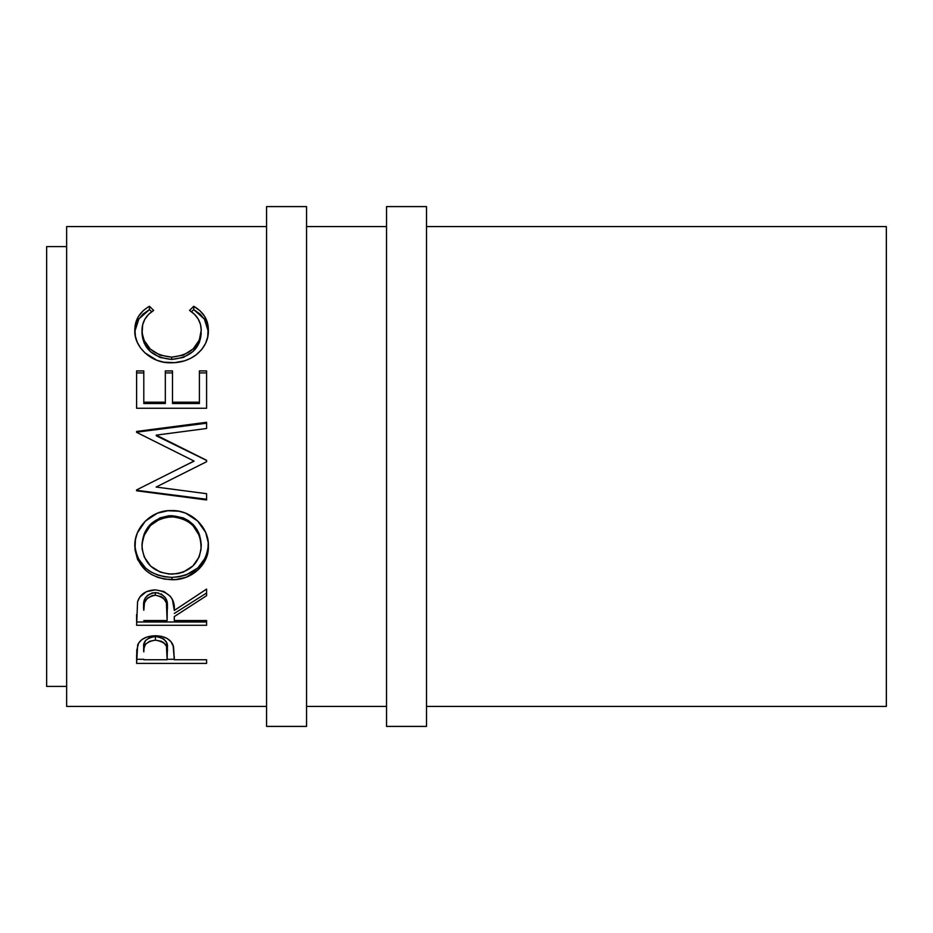 <?xml version="1.0" encoding="UTF-8"?>
<svg xmlns="http://www.w3.org/2000/svg" width="933" height="933" viewBox="0 0 933 933"><rect width="100%" height="100%" fill="white"/><g stroke="black" fill="none" stroke-linecap="round" stroke-linejoin="round"><path stroke-width="1.4" d="M266.57 726.41L306.56 726.41L306.56 206.59L266.57 206.59L266.57 726.41L266.57 206.59L306.56 206.59L306.56 726.41L266.57 726.41M426.509 706.409L886.35 706.409L886.35 226.591L426.509 226.591L886.35 226.591L886.35 706.409L426.509 706.409M386.53 726.41L426.509 726.41L426.509 206.59L386.53 206.59L386.53 726.41L426.509 726.41L426.509 206.59L386.53 206.59L386.53 726.41M46.65 686.42L66.64 686.42L46.65 686.42L46.65 246.58L46.65 686.42M66.64 246.58L46.65 246.58L66.64 246.58M66.64 706.409L266.57 706.409L66.64 706.409L66.64 226.591L266.57 226.591L66.64 226.591L66.64 706.409M306.56 706.409L386.53 706.409L306.56 706.409M386.53 226.591L306.56 226.591L386.53 226.591M206.59 663.398L136.615 663.398L136.789 650.079L138.62 643.07L141.874 639.618L146.644 637.099L155.391 635.758L161.467 636.341L166.89 638.312L170.891 641.507L173.561 646.849L174.296 659.736L206.59 659.736L206.59 663.398L206.59 659.736L174.296 659.736L173.141 645.356C170.634 639.187 164.709 635.991 155.391 635.758C146.271 636.003 140.358 639.082 137.664 644.983L136.615 663.398L206.59 663.398L206.59 659.736M206.59 625.285L136.615 625.285L137.571 601.738L139.845 596.992L146.434 591.639L155.333 589.866L163.916 591.487L170.459 596.432L172.442 599.744L174.296 610.45L206.59 589.096L206.59 595.697L174.296 616.585L174.296 620.527L206.59 620.527L206.59 625.285L206.59 620.527L174.296 620.527L174.296 616.585L206.59 595.697L206.59 589.096L174.296 610.45C175.206 598.624 168.885 591.767 155.333 589.866C145.991 590.274 140.067 594.228 137.571 601.738L136.615 625.285L206.59 625.285M134.993 549.899L135.425 539.624L137.361 532.906L145.315 521.174L157.315 513.208L167.928 510.748L178.798 511.214L185.76 513.197L197.679 521.046L205.727 532.533L208.234 542.563L207.767 552.733L205.796 559.17L197.854 570.075L186.005 577.317L175.521 579.58L164.733 579.136L157.805 577.375L151.391 574.436L145.735 570.425L137.641 559.625L134.993 549.899M206.59 499.272L136.615 490.291L206.59 499.272L206.59 493.697L156.126 487.049L206.59 461.707L206.59 460.296L156.243 435.128L206.59 460.296L206.59 461.707L156.126 487.049L206.59 493.697L206.59 499.971L136.615 490.793L136.615 489.907L194.029 461.054L136.615 432.352L136.615 431.443L206.59 422.287L206.59 428.492L156.243 435.128L156.243 435.781L206.59 460.424L156.243 435.781L156.243 435.128L206.59 428.492L206.59 423.209L136.615 432.177L206.59 423.209M206.59 408.257L136.615 408.257L136.615 370.926L143.799 370.926L143.799 403.534L165.328 403.534L165.328 370.926L172.5 370.926L172.5 403.534L199.417 403.534L199.417 370.926L206.59 370.926L206.59 408.257L136.615 408.257L136.615 370.926L143.799 370.926L143.799 402.193L165.328 402.193L165.328 370.926L172.5 370.926L172.5 402.193L199.417 402.193L199.417 370.926L206.59 370.926L206.59 408.257L206.59 372.92L199.417 372.92L206.59 372.92M147.717 307.284L149.455 306.281L153.665 310.409L148.58 314.351L144.872 319.191L142.691 324.684L142.119 333.034L144.102 340.37L150.318 349.105L160.009 355.135L171.672 357.141L183.428 355.1L193.119 348.942L199.3 340.113L201.213 330.2L200.502 324.427L198.251 319.051L194.496 314.328L189.551 310.409L193.714 306.281L200.059 310.817L204.747 316.52L208.187 326.585L207.721 336.871L205.54 343.496L201.633 349.618L196.152 354.843L190.647 358.33L184.501 360.849L174.576 362.657L163.928 362.179L156.931 360.313L145.023 352.931L140.533 347.939L137.256 342.271L135.402 336.288L134.865 328.428L135.682 323.133L138.411 316.532L143.064 310.806L147.717 307.284M142.003 333.384L142.003 330.562C141.991 322.095 145.875 315.377 153.665 310.409L149.455 306.281C139.635 311.96 134.76 319.937 134.819 330.235C133.722 346.446 151.181 363.613 171.194 362.774C180.629 362.832 188.944 360.196 196.152 354.843C204.56 347.916 208.642 339.694 208.386 330.165C208.397 319.937 203.511 311.972 193.714 306.281L189.551 310.409C197.225 315.354 201.12 321.955 201.213 330.2C200.175 346.19 190.32 355.17 171.672 357.141C153.199 355.251 143.309 346.388 142.003 330.562L142.003 333.384C143.309 348.884 153.199 357.561 171.672 359.427L171.672 357.141L171.672 359.427C190.309 357.514 200.152 348.72 201.213 333.034L199.3 342.738L193.119 351.391L183.428 357.421L171.672 359.427L160.009 357.444L150.318 351.554L144.102 342.994L142.003 333.384M191.475 311.774L193.714 309.616L193.714 306.281L193.714 309.616L204.42 319.133L208.362 331.716L207.523 326.072L204.747 319.634L200.059 314.059L193.714 309.616L191.475 311.774M134.877 331.25L138.854 318.958L149.455 309.616L149.455 306.281L149.455 309.616L151.682 311.739L149.455 309.616L143.064 314.048L138.411 319.657L135.028 329.559M136.615 372.92L143.799 372.92L136.615 372.92L136.615 408.257M143.799 402.193L143.799 403.534L165.328 403.534L165.328 402.193L143.799 402.193M165.328 372.92L172.5 372.92L165.328 372.92M172.5 402.193L172.5 403.534L199.417 403.534L199.417 402.193L172.5 402.193M206.59 461.707L206.59 460.424M136.615 432.177L136.615 431.443L206.59 422.287L206.59 428.492M136.615 432.352L194.029 461.054L136.615 489.907L136.615 490.793L206.59 499.971L206.59 493.697M183.206 466.5L194.029 461.17L183.206 466.5M208.386 545.98C209.225 527.53 191.218 509.78 171.579 510.596C151.682 509.663 133.816 527.868 134.819 546.516C137.081 567.229 149.443 578.297 171.917 579.72C191.51 580.408 209.26 564.453 208.386 545.98M208.386 544.324C206.473 564.722 194.309 575.743 171.917 577.364L171.917 579.72L171.917 577.364C149.443 575.964 137.069 565.118 134.819 544.849L135.518 551.438L137.641 557.689L145.735 568.267L151.391 572.186L157.805 575.066L164.733 576.792L171.917 577.364L179.101 576.792L186.005 575.008L197.854 567.917L205.796 557.234L207.767 550.937L208.386 544.324M199.557 534.912L201.213 546.225C199.79 563.275 190.017 572.582 171.882 574.145C153.607 572.71 143.647 563.404 142.003 546.225C143.46 528.568 153.315 518.748 171.567 516.754C189.97 518.643 199.849 528.463 201.213 546.225L201.213 544.557C199.837 527.157 189.959 517.535 171.567 515.704L183.16 517.85L188.361 520.579L192.874 524.253L196.466 528.719M197.155 529.839L199.102 533.723M144.708 532.626L150.411 524.346L160.021 517.873L168.605 515.821L171.567 515.704L171.567 516.754L171.567 515.704C153.315 517.652 143.46 527.273 142.003 544.557L144.195 533.781M142.003 544.557L142.003 546.225L142.003 544.557M206.59 593.015L174.296 613.459L206.59 593.015L206.59 589.096M174.296 616.585L174.296 620.527M206.59 621.984L136.615 621.984L206.59 621.984L206.59 620.527M136.615 621.984L136.615 614.532M147.192 595.557L152.289 592.875L158.482 592.887M161.234 593.901L165.374 597.68L166.925 602.543L167.217 607.488C168.488 599.324 164.523 594.333 155.321 592.525C146.341 594.298 142.504 599.208 143.799 607.243L144.498 599.966L145.606 597.423M155.321 592.525L155.321 595.207C164.535 597.108 168.5 602.205 167.217 610.485L167.124 620.527L143.799 620.527L167.124 620.527L166.412 602.905L163.648 598.31L161.257 596.63L155.321 595.207L155.321 592.525M167.217 607.488L167.217 610.485M143.799 607.243L143.799 610.24C142.469 602.077 146.318 597.062 155.321 595.207L152.289 595.557L147.192 598.298L144.498 602.811L143.799 610.24L143.799 607.243M174.296 656.727L174.296 659.736M174.296 659.293L167.124 659.293L174.296 659.293M136.615 659.293L143.799 659.293L136.615 659.293L136.615 655.234M153.91 636.598L158.47 636.796L163.695 638.93L166.471 642.51L167.275 652.202L167.275 648.365C168.5 641.916 164.546 637.974 155.414 636.528L155.414 640.155C164.558 641.659 168.511 645.683 167.275 652.225L167.124 659.736L143.799 659.736L167.124 659.736L166.471 646.254L163.695 642.604L161.304 641.263L155.414 640.155L155.414 636.528C146.458 637.904 142.586 641.729 143.799 648.015L144.067 644.225L145.571 640.458L149.688 637.601L153.91 636.598M167.275 648.365L167.275 652.225M143.799 648.015L143.799 651.887C142.574 645.508 146.446 641.589 155.414 640.155L149.688 641.251L145.571 644.167L144.067 648.003L143.799 651.887L143.799 648.015M168.931 574.028L177.725 573.655L183.334 572.116L192.839 565.993L199.149 556.978L201.096 548.977L200.7 540.615L199.102 535.157L192.874 525.477L188.361 521.734L183.16 518.946L174.529 516.87L165.677 517.279L160.021 518.97L150.411 525.571L144.195 535.215L142.131 543.426L142.131 549.001L144.253 557.024L150.633 566.121L160.324 572.139L168.931 574.028"/></g></svg>
